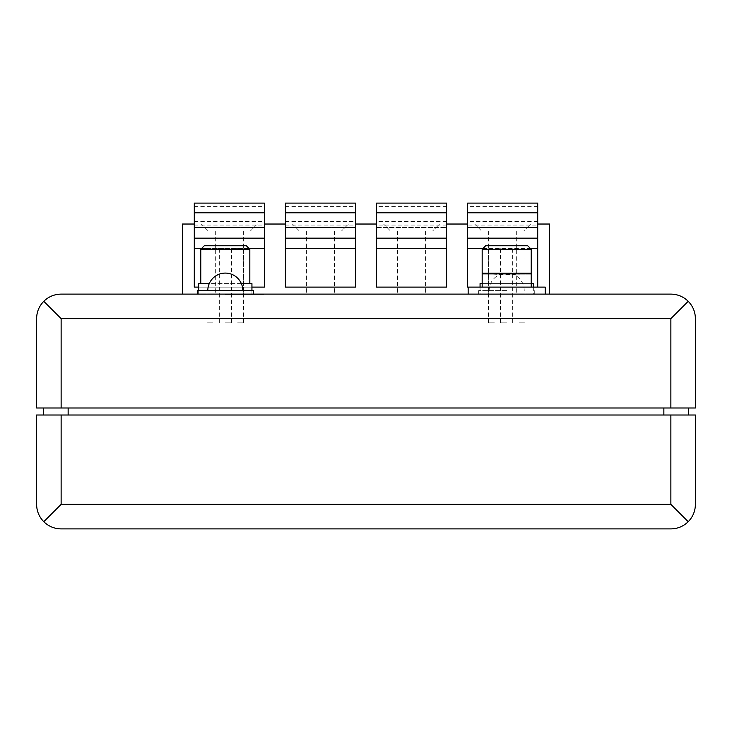 <?xml version="1.0" encoding="UTF-8"?>
<svg xmlns="http://www.w3.org/2000/svg" width="732" height="732" viewBox="0 0 732 732"><rect width="100%" height="100%" fill="white"/><g stroke="black" fill="none" stroke-linecap="round" stroke-linejoin="round"><path stroke-width="0.55" stroke-dasharray="3.66 2.75" d="M194.291 248.56L194.291 287.109L264.38 287.109L264.38 225.072L194.291 225.072L194.291 248.56L264.38 248.56M285.398 248.56L285.398 287.109L355.487 287.109L355.487 225.072L285.398 225.072L285.398 248.56L355.487 248.56M537.709 225.072L537.709 227.533L537.709 225.072L467.62 225.072L467.62 287.109L545.239 287.109M467.62 225.072L467.62 227.533L537.709 227.533L537.709 287.109M376.513 248.56L376.513 287.109L446.602 287.109L446.602 248.56L376.513 248.56L376.513 225.072L376.513 227.533L446.602 227.533L446.602 225.072L446.602 248.56M446.602 225.072L376.513 225.072M549.622 294.108L182.378 294.108L182.378 224.029L549.622 224.029L549.622 294.108L182.378 294.108M537.709 224.029L467.62 224.029M446.602 224.029L376.513 224.029M355.487 224.029L285.398 224.029M264.38 224.029L194.291 224.029M251.936 287.109L198.674 287.109M506.7 294.108L468.151 294.108L506.7 294.108M225.3 294.108L263.849 294.108L225.3 294.108M688.217 301.3C692.893 306.132 695.29 311.914 695.4 318.64L695.4 407.998L670.869 407.998L670.869 318.64L688.217 301.3C683.377 296.616 677.603 294.218 670.869 294.108L61.131 294.108C54.397 294.218 48.623 296.616 43.783 301.3L61.131 318.64L61.131 407.998L36.6 407.998L36.6 318.64C36.71 311.914 39.107 306.132 43.783 301.3M670.869 407.998L61.131 407.998M43.609 407.998L688.391 407.998L43.609 407.998L43.609 415.007L68.14 415.007L43.609 415.007M663.86 415.007L68.14 415.007L688.391 415.007L663.86 415.007L663.86 407.998M688.217 521.715C692.893 516.874 695.29 511.101 695.4 504.366L695.4 415.007L36.6 415.007L36.6 504.366C36.71 511.101 39.107 516.874 43.783 521.715L61.131 504.366L670.869 504.366L688.217 521.715C683.377 526.39 677.603 528.788 670.869 528.897L61.131 528.897C54.397 528.788 48.623 526.39 43.783 521.715M688.391 407.998L688.391 415.007M530.7 224.029L474.629 224.029L530.7 224.029L523.691 231.038L481.638 231.038L474.629 224.029L481.638 231.038L523.691 231.038L530.7 224.029M439.593 224.029L383.522 224.029L439.593 224.029L432.585 231.038L390.531 231.038L383.522 224.029L390.531 231.038L432.585 231.038L439.593 224.029M348.478 224.029L292.407 224.029L348.478 224.029L341.469 231.038L299.415 231.038L292.407 224.029L299.415 231.038L341.469 231.038L348.478 224.029M257.371 224.029L201.3 224.029L257.371 224.029L250.362 231.038L208.309 231.038L201.3 224.029L208.309 231.038L250.362 231.038L257.371 224.029M225.3 294.465L263.849 294.465L225.3 294.465M253.336 294.108L253.336 290.604L197.274 290.604L253.336 290.604L197.274 290.604L197.274 294.108M225.3 290.604L242.823 290.604L225.3 290.604M506.7 287.109L482.168 287.109L506.7 287.109M506.7 290.604L478.664 290.604L506.7 290.604M285.398 225.072L285.398 227.533L355.487 227.533L355.487 225.072M194.291 225.072L194.291 227.533L264.38 227.533L264.38 225.072M446.602 203.103L446.602 227.533L376.513 227.533L376.513 203.103M537.709 203.103L537.709 227.533L467.62 227.533L467.62 203.103M531.158 248.56L482.232 248.56M537.709 248.56L467.62 248.56M285.398 221.558L355.487 221.558L355.487 227.533L285.398 227.533L285.398 203.103M355.487 221.558L355.487 203.103M194.291 221.558L264.38 221.558L264.38 227.533L194.291 227.533L194.291 203.103M264.38 221.558L264.38 203.103M200.843 248.56L249.768 248.56M204.283 245.751L246.327 245.751M225.3 245.751L231.294 245.751L225.3 245.751M237.571 245.751L243.564 245.751L237.571 245.751M213.039 245.751L207.046 245.751L213.039 245.751M198.674 283.604L251.936 283.604M241.359 283.604L209.242 283.604M485.673 245.751L527.717 245.751M506.7 245.751L500.706 245.751L506.7 245.751M518.961 245.751L524.954 245.751L518.961 245.751M494.429 245.751L488.436 245.751L494.429 245.751M480.064 283.604L533.326 283.604M531.222 283.604L482.168 283.604M225.3 322.849L231.294 322.849L225.3 322.849M213.039 322.849L207.046 322.849L213.039 322.849M237.571 322.849L243.564 322.849L237.571 322.849M506.7 322.849L500.706 322.849L506.7 322.849M494.429 322.849L488.436 322.849L494.429 322.849M518.961 322.849L524.954 322.849L518.961 322.849M231.541 231.038L227.121 231.038M229.336 294.108L243.353 294.108L229.336 294.108M322.656 231.038L318.237 231.038M320.442 294.108L334.46 294.108L320.442 294.108M413.763 231.038L409.344 231.038M411.558 294.108L425.576 294.108L411.558 294.108M504.879 231.038L500.459 231.038M502.664 294.108L488.647 294.108L502.664 294.108M670.869 318.64L61.131 318.64M68.14 407.998L68.14 415.007M61.131 415.007L61.131 504.366M670.869 415.007L670.869 504.366M531.222 273.878L482.168 273.878M530.444 273.173L482.946 273.173A210.258 210.258 0 0 0 530.444 273.173M446.602 206.387L376.513 206.387M446.602 221.558L376.513 221.558M537.709 206.387L467.62 206.387M537.709 221.558L467.62 221.558M285.398 206.387L355.487 206.387M194.291 206.387L264.38 206.387M200.778 249.255L249.832 249.255M482.168 249.255L531.222 249.255M242.823 290.604A17.522 17.522 0 0 0 225.3 273.091A17.522 17.522 0 0 0 207.787 290.604M534.726 294.108L534.726 290.604M478.664 294.108L478.664 290.604M524.213 290.604A17.522 17.522 0 0 0 506.7 273.091A17.522 17.522 0 0 0 489.177 290.604M198.674 290.604L198.674 294.108M251.936 290.604L251.936 294.108M480.064 287.109L480.064 294.108M533.326 287.109L533.326 294.108M231.294 322.849L231.294 245.751M219.316 322.849L219.316 245.751M219.033 322.849L219.033 245.751M207.046 322.849L207.046 245.751M243.564 322.849L243.564 245.751M231.577 322.849L231.577 245.751M512.684 322.849L512.684 245.751M500.706 322.849L500.706 245.751M500.423 322.849L500.423 245.751M488.436 322.849L488.436 245.751M524.954 322.849L524.954 245.751M512.967 322.849L512.967 245.751M215.318 231.038L215.318 294.108M243.353 231.038L243.353 294.108M306.424 231.038L306.424 294.108M334.46 231.038L334.46 294.108M397.54 231.038L397.54 294.108M425.576 231.038L425.576 294.108M488.647 231.038L488.647 294.108M516.682 231.038L516.682 294.108"/><path stroke-width="1.1" d="M194.291 212.811L264.38 212.811L264.38 203.103L194.291 203.103L194.291 287.109L198.674 287.109M251.936 287.109L264.38 287.109L264.38 212.811M285.398 248.56L285.398 287.109L355.487 287.109L355.487 203.103L285.398 203.103L285.398 248.56L355.487 248.56M537.709 287.109L537.709 203.103L467.62 203.103L467.62 287.109L545.239 287.109L545.239 294.108M376.513 248.56L376.513 287.109L446.602 287.109L446.602 248.56L376.513 248.56L376.513 203.103L446.602 203.103L446.602 248.56M194.291 224.029L182.378 224.029L182.378 294.108M537.709 224.029L549.622 224.029L549.622 294.108M467.62 224.029L446.602 224.029M376.513 224.029L355.487 224.029M285.398 224.029L264.38 224.029M688.217 301.3C683.377 296.616 677.603 294.218 670.869 294.108L61.131 294.108C54.397 294.218 48.623 296.616 43.783 301.3C39.107 306.132 36.71 311.914 36.6 318.64L36.6 407.998L695.4 407.998L695.4 318.64C695.29 311.914 692.893 306.132 688.217 301.3L670.869 318.64L670.869 407.998M670.869 318.64L61.131 318.64L43.783 301.3M670.869 415.007L695.4 415.007L695.4 504.366C695.29 511.101 692.893 516.874 688.217 521.715C683.377 526.39 677.603 528.788 670.869 528.897L61.131 528.897C54.397 528.788 48.623 526.39 43.783 521.715C39.107 516.874 36.71 511.101 36.6 504.366L36.6 415.007L670.869 415.007L670.869 504.366L61.131 504.366L43.783 521.715M43.609 407.998L43.609 415.007M688.391 407.998L688.391 415.007M688.217 521.715L670.869 504.366M197.274 294.108L197.274 290.604L253.336 290.604L253.336 294.108M537.709 248.56L531.158 248.56M482.232 248.56L467.62 248.56M194.291 248.56L200.843 248.56M249.768 248.56L264.38 248.56M200.778 249.255L249.832 249.255L246.327 245.751L204.283 245.751L200.778 249.255L200.778 283.604M251.936 290.604L251.936 283.604L241.359 283.604M209.242 283.604L198.674 283.604L198.674 290.604M482.168 249.255L531.222 249.255L527.717 245.751L485.673 245.751L482.168 249.255L482.168 283.604L480.064 283.604L480.064 287.109M533.326 287.109L533.326 283.604L531.222 283.604L531.222 249.255M61.131 318.64L61.131 407.998M663.86 407.998L663.86 415.007M68.14 407.998L68.14 415.007M61.131 415.007L61.131 504.366M506.7 273.878L531.222 273.878L530.526 273.173L482.864 273.173L482.168 273.878L506.7 273.878M482.946 273.173L506.7 273.173L482.946 273.173M446.602 212.811L376.513 212.811M446.602 238.165L376.513 238.165M537.709 212.811L467.62 212.811M537.709 238.165L467.62 238.165M285.398 212.811L355.487 212.811M285.398 238.165L355.487 238.165M194.291 238.165L264.38 238.165M242.823 290.604A17.522 17.522 0 0 0 225.3 273.091A17.522 17.522 0 0 0 207.787 290.604M468.151 294.108L468.151 287.109M531.222 287.109L531.222 273.878M482.168 287.109L482.168 273.878M249.832 249.255L249.832 283.604"/></g></svg>
